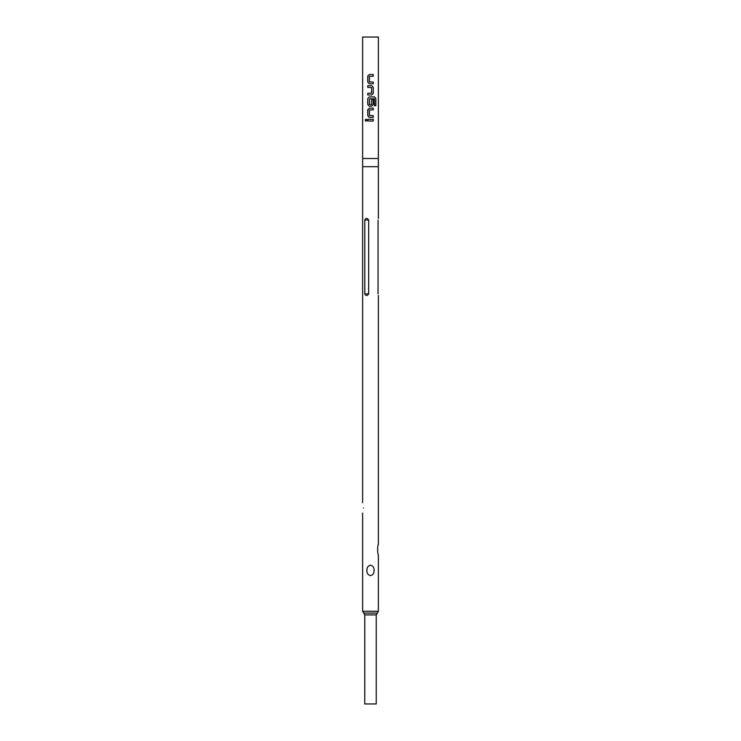 <?xml version="1.0" encoding="UTF-8"?>
<svg xmlns="http://www.w3.org/2000/svg" width="741" height="741" viewBox="0 0 741 741"><rect width="100%" height="100%" fill="white"/><g stroke="black" fill="none" stroke-linecap="round" stroke-linejoin="round"><path stroke-width="1.11" d="M366.035 119.106L365.267 120.172L366.035 121.237M366.906 120.172L365.989 119.106L365.156 120.172L365.989 121.237L366.906 120.172M362.627 158.491L378.373 158.491L378.373 37.05L362.627 37.05L362.627 166.697L378.373 166.697L378.373 158.491M367.758 121.033L373.269 121.033L373.269 119.31L367.758 119.31L367.758 121.033M369.314 117.356L373.269 117.356L373.269 115.633L369.426 115.522L369.426 109.946L373.269 109.835L373.269 108.112L369.314 108.112L367.758 109.714L367.758 115.753L369.314 117.356M369.314 106.158L371.713 106.158L373.269 104.546L373.269 99.609L371.602 99.609L371.602 104.509L369.426 104.509L369.537 98.822L374.362 98.822L374.455 105.759L375.844 105.759L375.844 98.516L374.557 96.914L369.314 96.914L367.758 98.516L367.758 104.546L369.314 106.158M367.758 94.959L371.713 94.959L373.269 93.347L373.269 87.318L371.713 85.706L367.758 85.706L367.758 87.429L371.602 87.549L371.602 93.116L367.758 93.236L367.758 94.959M369.314 83.752L373.269 83.752L373.269 82.029L369.426 81.918L369.426 76.351L373.269 76.23L373.269 74.508L369.314 74.508L367.758 76.119L367.758 82.149L369.314 83.752M364.757 614.9L376.243 614.9L376.243 703.95L364.757 703.95L364.757 614.9L362.627 611.26L378.373 611.26L378.373 554.777C377.391 554.101 377.382 545.052 378.373 544.357L378.373 295.492M378.049 293.881C378.429 296.057 378.429 296.057 378.049 293.881L378.049 220.031C378.429 217.863 378.429 217.863 378.049 220.031M370.5 565.161C373.01 565.865 374.205 567.615 374.085 570.413C374.205 573.201 373.01 574.951 370.5 575.664C367.99 574.96 366.795 573.21 366.915 570.413C366.795 567.615 367.99 565.865 370.5 565.161M368.675 220.031L368.675 293.881C367.184 296.048 365.887 296.048 364.776 293.881L364.776 220.031C365.887 217.863 367.184 217.863 368.675 220.031L364.776 220.031M363.47 507.881C362.618 501.472 362.618 501.472 363.47 507.881C362.618 501.472 362.618 501.472 363.47 507.881C362.618 514.3 362.618 514.3 363.47 507.881C362.618 514.3 362.618 514.3 363.47 507.881M367.814 119.31L367.814 121.033M373.205 121.033L373.205 119.31M369.333 108.112L367.814 109.714L367.814 115.753L369.333 117.356M373.205 117.356L373.205 115.633M373.205 109.835L373.205 108.112M375.733 105.759L375.844 98.516M375.733 98.516L374.474 96.914M369.333 96.914L367.814 98.516L367.814 104.546L369.333 106.158M371.686 106.158L373.205 104.546L373.205 99.609M371.686 94.959L373.269 93.347M373.205 93.347L373.269 87.318M373.205 87.318L371.686 85.706M367.814 85.706L367.814 87.429M367.814 93.236L367.814 94.959M369.333 74.508L367.814 76.119L367.814 82.149L369.333 83.752M373.205 83.752L373.205 82.029M373.205 76.23L373.205 74.508M363.692 613.085L377.308 613.085L378.373 611.26M368.675 293.881L364.776 293.881M378.373 218.428L378.373 166.697M376.243 614.9L377.308 613.085M362.627 611.26L362.627 513.096M362.627 502.676L362.627 166.697"/></g></svg>
